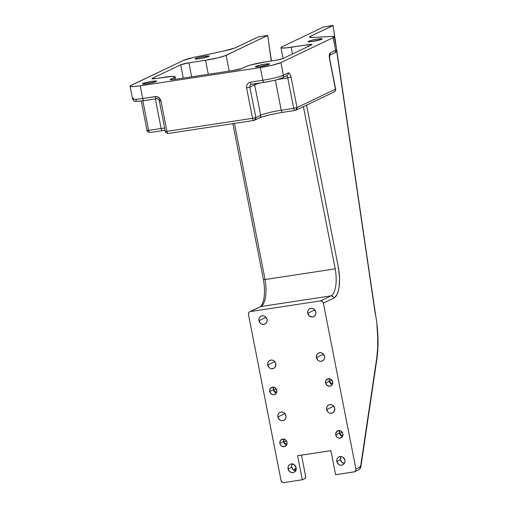 <?xml version="1.0" encoding="UTF-8"?>
<svg xmlns="http://www.w3.org/2000/svg" width="508" height="508" viewBox="0 0 508 508"><rect width="100%" height="100%" fill="white"/><g stroke="black" fill="none" stroke-linecap="round" stroke-linejoin="round"><path stroke-width="0.76" d="M255.905 66.377L256.013 66.935L255.905 66.377L257.378 65.837L265.043 64.16L268.967 63.805L269.57 63.983L269.1 64.37A7.207 0.756 168.9 0 1 261.283 66.364A7.207 0.756 168.9 0 1 255.435 66.758A7.207 0.756 168.9 0 1 255.905 66.377A7.207 0.756 168.9 0 1 263.722 64.376A7.207 0.756 168.9 0 1 269.57 63.983A7.207 0.756 168.9 0 1 269.1 64.37L259.963 66.58L256.038 66.935L255.435 66.764L255.905 66.377M308.527 41.281L308.642 41.84L308.527 41.281L310.007 40.742L317.671 39.065L321.589 38.71L322.199 38.887L321.729 39.275A7.207 0.756 168.9 0 1 313.912 41.269A7.207 0.756 168.9 0 1 308.058 41.662A7.207 0.756 168.9 0 1 308.527 41.281A7.207 0.756 168.9 0 1 316.351 39.281A7.207 0.756 168.9 0 1 322.199 38.887A7.207 0.756 168.9 0 1 321.729 39.275L312.591 41.485L308.667 41.84L308.058 41.669L308.527 41.281M195.574 58.452L195.682 59.017L195.574 58.452L197.047 57.912L204.711 56.242L208.636 55.886L209.239 56.058L208.769 56.445A7.207 0.756 168.9 0 1 200.952 58.445A7.207 0.756 168.9 0 1 195.104 58.839A7.207 0.756 168.9 0 1 195.574 58.452A7.207 0.756 168.9 0 1 203.391 56.458A7.207 0.756 168.9 0 1 209.239 56.064A7.207 0.756 168.9 0 1 208.769 56.445L199.631 58.661L195.707 59.017L195.104 58.839L195.574 58.452M142.945 83.547L143.053 84.112L142.475 83.934A7.207 0.756 168.9 0 1 142.945 83.547L152.083 81.337L156.007 80.982L156.61 81.153L156.14 81.54A7.207 0.756 168.9 0 1 148.323 83.541A7.207 0.756 168.9 0 1 142.475 83.934L142.945 83.547A7.207 0.756 168.9 0 1 150.762 81.553A7.207 0.756 168.9 0 1 156.61 81.159A7.207 0.756 168.9 0 1 156.14 81.54L147.002 83.757L143.078 84.112L142.945 83.547M339.776 430.587A3.893 3.588 -115.5 0 0 339.42 433.159L335.763 434.899A3.893 3.588 64.5 0 1 337.649 430.841A3.893 3.588 64.5 0 1 342.894 433.819L342.379 436.664L340.074 438.163L338.652 438.08L336.772 436.924L335.68 434.15L336.728 431.502L339.293 430.524L341.325 431.286L342.894 433.819A3.893 3.588 64.5 0 1 341.001 437.877A3.893 3.588 64.5 0 1 335.763 434.899L339.42 433.159L339.776 430.587M342.405 432.518L339.42 433.159L342.405 432.518M288.061 468.897A4.413 4.064 64.5 0 1 290.201 464.299A4.413 4.064 64.5 0 1 296.145 467.671L296.164 469.36L295.561 470.897L294.43 472.027L292.951 472.592L291.338 472.497L289.211 471.189L287.973 468.046L288.271 466.401L289.154 465.042L290.487 464.179L292.062 463.937L294.367 464.801L296.145 467.671A4.413 4.064 64.5 0 1 294.005 472.269A4.413 4.064 64.5 0 1 288.061 468.897L291.725 467.15L288.061 468.897M292.291 463.956A4.413 4.064 -115.5 0 0 291.725 467.15L293.275 469.83L296.056 470.891M277.87 416.96A4.413 4.064 64.5 0 1 280.016 412.363A4.413 4.064 64.5 0 1 285.96 415.728L285.972 417.424L285.369 418.954L284.245 420.091L282.759 420.649L281.146 420.56L279.654 419.824L277.87 416.96L277.857 415.265L278.46 413.734L279.584 412.604L281.07 412.039L282.683 412.134L284.175 412.864L285.96 415.728A4.413 4.064 64.5 0 1 283.813 420.332A4.413 4.064 64.5 0 1 277.87 416.96L284.937 413.588L277.87 416.96M267.684 365.023A4.413 4.064 64.5 0 1 269.824 360.426A4.413 4.064 64.5 0 1 275.768 363.791L275.184 367.017L274.053 368.154L271.767 368.751L270.18 368.332L268.834 367.309L267.595 364.173L267.894 362.528L268.776 361.169L270.11 360.305L271.685 360.064L273.266 360.483L274.618 361.505L275.768 363.791A4.413 4.064 64.5 0 1 273.621 368.389A4.413 4.064 64.5 0 1 267.684 365.023L274.745 361.652L267.684 365.023M258.985 320.688A4.413 4.064 64.5 0 1 261.125 316.084A4.413 4.064 64.5 0 1 267.068 319.456L267.087 321.151L266.484 322.682L264.643 324.174L263.068 324.415L261.48 323.996L260.134 322.974L258.896 319.83L259.194 318.192L260.077 316.833L261.41 315.963L262.985 315.728L264.566 316.147L265.919 317.17L267.068 319.456A4.413 4.064 64.5 0 1 264.928 324.053A4.413 4.064 64.5 0 1 258.985 320.688L266.046 317.316L258.985 320.688M307.734 313.271A4.413 4.064 64.5 0 1 309.88 308.674A4.413 4.064 64.5 0 1 315.817 312.045L315.836 313.741L315.233 315.271L313.392 316.763L311.817 317.005L308.883 315.563L307.645 312.42L307.943 310.775L308.826 309.416L310.159 308.553L311.734 308.312L314.039 309.175L315.817 312.045A4.413 4.064 64.5 0 1 313.677 316.643A4.413 4.064 64.5 0 1 307.734 313.271L314.801 309.905L307.734 313.271M316.433 357.613A4.413 4.064 64.5 0 1 318.573 353.009A4.413 4.064 64.5 0 1 324.517 356.381L324.536 358.077L323.933 359.607L322.091 361.099L320.516 361.34L318.929 360.915L317.583 359.899L316.344 356.756L317.017 354.387L318.148 353.25L319.627 352.685L321.24 352.781L322.739 353.517L324.517 356.381A4.413 4.064 64.5 0 1 322.377 360.978A4.413 4.064 64.5 0 1 316.433 357.613L323.501 354.241L316.433 357.613M326.625 409.55A4.413 4.064 64.5 0 1 328.765 404.952A4.413 4.064 64.5 0 1 334.709 408.318L334.124 411.543L332.283 413.036L330.708 413.277L329.12 412.858L327.774 411.836L326.536 408.692L326.835 407.054L327.717 405.695L329.051 404.832L330.625 404.59L332.207 405.009L333.559 406.032L334.709 408.318A4.413 4.064 64.5 0 1 332.562 412.915A4.413 4.064 64.5 0 1 326.625 409.55L333.686 406.178L326.625 409.55M336.81 461.486A4.413 4.064 64.5 0 1 338.957 456.889A4.413 4.064 64.5 0 1 344.9 460.254L344.913 461.95L344.31 463.48L343.179 464.617L341.7 465.176L340.087 465.087L338.595 464.35L336.81 461.486L336.798 459.791L337.401 458.26L338.525 457.124L340.011 456.565L341.624 456.654L343.116 457.39L344.9 460.254A4.413 4.064 64.5 0 1 342.754 464.852A4.413 4.064 64.5 0 1 336.81 461.486L340.474 459.74L336.81 461.486M341.039 456.546A4.413 4.064 -115.5 0 0 340.474 459.74L341.992 462.388L344.335 463.442A4.413 4.064 -115.5 0 1 343.954 463.391L342.824 462.972A4.413 4.064 -115.5 0 1 340.474 459.74L340.893 456.794M273.698 387.147A3.893 3.588 -115.5 0 0 273.348 389.719L269.685 391.458A3.893 3.588 64.5 0 1 271.577 387.401A3.893 3.588 64.5 0 1 276.822 390.379L276.301 393.224L273.996 394.722L272.574 394.64L270.701 393.484L269.608 390.709L270.65 388.061L273.215 387.083L275.247 387.845L276.822 390.379A3.893 3.588 64.5 0 1 274.93 394.437A3.893 3.588 64.5 0 1 269.685 391.458L273.348 389.719L273.698 387.147M276.333 389.077L273.348 389.719L276.333 389.077M329.584 378.65A3.893 3.588 -115.5 0 0 329.228 381.216L325.571 382.962A3.893 3.588 64.5 0 1 327.463 378.905A3.893 3.588 64.5 0 1 332.702 381.876L332.188 384.727L331.191 385.724L329.171 386.258L326.587 384.981L325.495 382.213L326.085 380.117L328.39 378.619L331.133 379.349L332.702 381.876A3.893 3.588 64.5 0 1 330.816 385.934A3.893 3.588 64.5 0 1 325.571 382.962L329.228 381.216L329.584 378.65M332.219 380.581L329.228 381.216L332.219 380.581M283.889 439.083A3.893 3.588 -115.5 0 0 283.534 441.655L279.876 443.401A3.893 3.588 64.5 0 1 281.769 439.344A3.893 3.588 64.5 0 1 287.007 442.316L286.493 445.16L284.188 446.659L281.445 445.929L280.086 444.132L279.8 442.646L280.391 440.55L282.696 439.058L285.439 439.788L287.007 442.316A3.893 3.588 64.5 0 1 285.121 446.373A3.893 3.588 64.5 0 1 279.876 443.401L283.534 441.655L283.889 439.083M286.525 441.014L283.534 441.655L286.525 441.014M292.494 463.664L291.738 465.296L291.725 467.15A4.413 4.064 -115.5 0 0 295.58 470.865M232.842 123.641L263.442 279.629C264.554 286.195 264.763 292.157 264.058 297.51C263.811 300.184 262.979 302.819 261.569 305.416L260.236 306.737L260.902 306.527L249.466 311.893L248.577 312.991L248.456 314.458L281.013 480.409L282.061 482.092L283.889 482.581L302.317 479.774L305.232 478.333L305.562 476.002L301.485 455.117L305.479 475.494A2.597 0.978 -98.6 0 1 305.067 478.466L302.317 479.774L283.889 482.581A2.597 2.388 64.5 0 1 281.013 480.409L248.456 314.458A2.597 2.388 64.5 0 1 250.336 311.563L320.491 300.895L331.057 295.859L260.902 306.527A24.841 9.347 81.4 0 0 265.068 279.521L335.223 268.853L303.39 106.604L335.223 268.853A24.841 9.347 -98.6 0 1 331.057 295.859L332.886 296.342L333.934 298.031C336.893 296.564 338.741 291.77 339.484 283.642L339.573 278.276L338.531 268.122L306.546 105.099L338.531 268.122L337.991 268.294L338.531 268.122L339.3 273.875L339.573 278.276L339.16 286.829L338.347 290.925L336.709 295.104L333.934 298.031L323.367 303.066L355.924 469.017A2.597 2.388 64.5 0 1 354.044 471.913L335.61 474.713L354.495 471.792L355.575 470.916L355.924 469.017L360.013 467.068A2.597 2.388 64.5 0 1 358.127 469.964M295.821 466.757L295.929 468.211L295.008 468.649L294.672 469.436L295.669 470.745L294.672 469.189L295.008 468.649L295.389 470.592L295.008 468.649L296.164 468.185L295.821 466.757M165.087 130.251L149.962 132.524C147.53 131.851 146.545 131.166 147.022 130.461L148.654 130.397L142.85 100.787L148.654 130.397L161.138 128.499A16.224 1.702 -11.1 0 1 164.649 128.022A16.224 1.702 -11.1 0 0 161.138 128.499L155.334 98.895L161.138 128.499A2.597 0.978 81.4 0 0 162.439 130.632A2.597 0.978 81.4 0 0 162.554 130.594A2.597 0.978 -98.6 0 1 162.446 130.626A2.597 0.978 -98.6 0 1 161.138 128.499L148.654 130.397A2.597 0.978 81.4 0 0 149.962 132.524A2.597 0.978 81.4 0 0 150.07 132.493A2.597 0.978 -98.6 0 1 149.962 132.524A2.597 0.978 -98.6 0 1 148.654 130.397L147.193 130.321M295.027 110.471L282.537 112.37A2.597 0.978 81.4 0 0 282.645 112.338A2.597 0.978 -98.6 0 1 282.531 112.37C271.767 114.16 264.052 116.014 259.391 117.932A2.597 2.388 -115.5 0 0 260.648 115.227A16.224 1.702 -11.1 0 1 281.235 110.236A2.597 0.978 81.4 0 0 282.537 112.37A2.597 0.978 -98.6 0 1 281.235 110.236L293.719 108.337C294.075 109.855 294.545 110.553 295.129 110.439A2.597 0.978 -98.6 0 1 295.027 110.471A2.597 0.978 -98.6 0 1 293.719 108.337L281.235 110.236L275.323 80.118L281.235 110.236A16.224 1.702 -11.1 0 0 260.648 115.227L254.686 84.823A16.224 1.702 168.9 0 1 260.363 82.931A16.224 1.702 -11.1 0 0 254.686 84.823L249.879 87.116L255.848 117.519A2.597 2.388 64.5 0 1 253.962 120.409L254.584 120.225L255.848 117.519L252.552 118.313C252.908 119.825 253.378 120.529 253.962 120.409A2.597 0.978 -98.6 0 1 253.86 120.447L253.962 120.409M259.391 117.932L253.86 120.447A2.597 0.978 -98.6 0 1 252.552 118.313L255.848 117.519L249.879 87.116L254.686 84.823A2.597 2.388 64.5 0 1 254.686 83.795A2.597 2.388 -115.5 0 0 254.686 84.823L260.648 115.227L255.848 117.519L260.648 115.227A2.597 2.388 64.5 0 1 258.769 118.123M168.351 133.426L168.25 133.464A2.597 0.978 81.4 0 0 168.351 133.426C167.767 133.541 167.297 132.842 166.941 131.331L165.31 131.394L166.941 131.331L160.979 100.927L159.512 100.857A2.597 2.388 64.5 0 0 156.635 98.685A2.597 0.978 -98.6 0 1 156.534 98.717A2.597 0.978 -98.6 0 1 155.226 96.584L142.742 98.482A16.224 1.702 168.9 0 1 132.544 98.908A16.224 1.702 168.9 0 1 133.598 98.019M293.719 108.337L287.757 77.94L277.863 79.438L287.757 77.94L293.719 108.337L297.015 107.544L293.719 108.337M282.188 77.927A2.597 2.388 -115.5 0 0 283.42 75.235A2.597 2.388 64.5 0 1 282.156 77.94L286.963 75.648A2.597 2.388 -115.5 0 0 288.22 72.942L288.995 72.993L289.839 73.857L291.046 77.14L297.015 107.544L335.451 89.211L329.248 56.801L329.698 53.588L330.327 52.87L335.629 50.336L333.146 37.668L334.207 36.798L331.87 36.392L313.099 37.478L330.67 36.436A16.224 1.702 168.9 0 1 334.207 36.805L336.69 49.473C336.772 51.111 335.998 52.299 334.372 53.042A2.597 2.388 -115.5 0 0 335.629 50.336A16.224 1.702 -11.1 0 0 336.69 49.473A16.224 1.702 168.9 0 1 335.629 50.336L330.327 52.87A2.597 2.388 64.5 0 1 329.616 55.194A2.597 2.388 -115.5 0 0 330.327 52.87L329.413 54.445L329.33 57.804L335.451 89.211A2.597 2.388 64.5 0 1 334.194 91.916A2.597 2.388 -115.5 0 0 335.451 89.211L297.015 107.544A2.597 2.388 64.5 0 1 295.751 110.249L297.015 107.544L291.046 77.14L287.757 77.94L291.046 77.14L290.525 75.267L289.63 73.565L288.595 72.873L283.42 75.235A16.224 1.702 168.9 0 1 262.833 80.226L249.441 82.359L247.275 84.118L246.571 85.916L246.59 87.909L252.552 118.313L166.941 131.331A2.597 0.978 81.4 0 0 168.25 133.464C165.811 132.785 164.833 132.099 165.31 131.394L159.347 100.99L160.979 100.927L160.858 100.432L158.883 97.555L157.124 96.691L155.226 96.584A2.597 0.978 81.4 0 0 156.521 98.717A2.597 0.978 81.4 0 0 156.635 98.685M334.372 53.042L329.063 55.575L329.667 55.067L329.66 58.668L335.623 89.071C335.051 89.624 337.115 88.678 334.194 91.916A2.597 2.388 64.5 0 1 333.572 92.107M251.574 84.258A2.597 2.388 64.5 0 0 249.879 87.116L246.59 87.909L249.879 87.116A2.597 2.388 64.5 0 1 251.143 84.411L251.657 84.252A2.597 0.978 -98.6 0 1 250.349 82.125A2.597 0.978 81.4 0 0 251.657 84.252A2.597 0.978 81.4 0 0 251.758 84.22A2.597 0.978 -98.6 0 1 251.644 84.252L264.141 82.353A2.597 0.978 -98.6 0 1 262.833 80.226A2.597 0.978 81.4 0 0 264.128 82.353A2.597 0.978 81.4 0 0 264.249 82.321A2.597 0.978 -98.6 0 1 264.141 82.353C272.117 81.07 278.124 79.604 282.156 77.94A2.597 2.388 64.5 0 1 281.534 78.13L276.765 79.724M286.614 75.819A2.597 0.978 -98.6 0 1 287.757 77.94A2.597 0.978 -98.6 0 0 286.614 75.819M280.924 112.605L270.205 114.719L261.436 117.088M165.081 130.232L162.554 130.594M144.151 100.578A2.597 0.978 -98.6 0 1 144.037 100.616A2.597 0.978 -98.6 0 1 142.742 98.482A2.597 0.978 81.4 0 0 144.043 100.616A2.597 0.978 81.4 0 0 144.151 100.578M334.194 91.916L295.751 110.249A2.597 2.388 64.5 0 1 295.129 110.439M159.347 100.99C158.794 99.365 157.855 98.609 156.534 98.717L144.043 100.616C134.804 101.784 137.535 101.2 135.7 101.282C134.563 101.587 133.509 100.787 132.537 98.882A16.224 1.702 -11.1 0 0 142.742 98.482L156.172 96.539L158.883 97.555L160.236 99.047L160.979 100.927L166.941 131.331L252.552 118.313L246.59 87.909L246.571 85.916L247.275 84.118L249.441 82.359L262.833 80.226A16.224 1.702 -11.1 0 0 283.42 75.235L288.22 72.942A2.597 2.388 64.5 0 1 286.341 75.838M141.808 100.908L138.03 101.251M135.909 101.143L135.776 100.597L136.474 100.19M271.99 80.88L264.249 82.321M334.207 36.805A16.224 1.702 168.9 0 1 333.146 37.668L335.629 50.336A2.597 2.388 64.5 0 1 333.75 53.232M234.436 123.4L265.068 279.521L335.223 268.853A24.841 9.347 -98.6 0 1 331.057 295.859L260.902 306.527A24.841 9.347 81.4 0 0 265.068 279.521L234.436 123.4M271.462 60.96L267.653 35.363L258.026 36.995L267.71 35.408L271.272 60.992L267.71 35.408L226.13 55.296A16.224 1.702 168.9 0 1 205.549 60.281L188.9 62.814L191.649 76.81L188.9 62.814L205.549 60.281L208.293 74.282L205.549 60.281L217.735 57.887L224.726 55.867L267.538 35.547M195.713 56.96L223.323 51.13L193.681 57.404L183.325 60.452A16.224 1.702 168.9 0 1 195.713 56.96M131.115 85.35L183.325 60.452L130.283 85.839L130.442 86.481L132.963 86.614L140.259 85.814A16.224 1.702 168.9 0 1 130.054 86.214A16.224 1.702 168.9 0 1 131.115 85.35M142.742 98.482L140.259 85.814L142.742 98.482M262.833 80.226L260.35 67.558L140.259 85.814L260.35 67.558L262.833 80.226M280.93 62.567A16.224 1.702 168.9 0 1 260.35 67.558L272.536 65.157L280.93 62.567L283.42 75.235L280.93 62.567L333.146 37.668L280.93 62.567M336.461 48.285L333.051 25.419L323.425 27.051L333.108 25.463L335.693 44.387L333.108 25.463L310.617 36.246L332.937 25.603M307.804 44.736L291.16 47.263L292.475 53.975L291.16 47.263A16.224 1.702 168.9 0 1 280.956 47.663A16.224 1.702 168.9 0 1 282.016 46.8L280.956 47.669L281.343 47.93L285.909 47.923L307.804 44.736A6.49 0.679 168.9 0 1 311.887 44.577A6.49 0.679 168.9 0 1 311.461 44.92L283.089 58.452L311.461 44.92L311.887 44.571L311.341 44.412L307.804 44.736L308.153 46.501L307.804 44.736M283.089 58.452A6.49 0.679 168.9 0 1 274.853 60.446L265.938 61.798L277.305 60.014L283.089 58.452L280.956 47.663M245.358 66.789A16.224 1.702 168.9 0 1 265.938 61.798L251.041 64.891L246.755 66.211L241.922 68.428L245.358 66.789M241.922 68.428A6.49 0.679 168.9 0 1 233.686 70.422L174.238 79.458L233.686 70.422L241.922 68.428M170.58 79.273L170.682 79.775L170.155 79.623A6.49 0.679 168.9 0 1 170.58 79.273L170.682 79.775L174.238 79.458A6.49 0.679 168.9 0 1 170.155 79.616L174.015 77.635L170.58 79.273M174.365 79.438L174.015 77.635L174.365 79.438M164.871 77.165A16.224 1.702 168.9 0 1 175.07 76.772A16.224 1.702 168.9 0 1 174.015 77.635L175.07 76.765L174.689 76.498L172.161 76.371L155.95 78.524L164.871 77.165M152.292 78.34L152.394 78.842L152.292 78.34L180.67 64.808L152.292 78.34A6.49 0.679 168.9 0 0 151.873 78.683L152.292 78.34M155.95 78.524A6.49 0.679 168.9 0 1 151.873 78.683L155.95 78.524M183.274 78.086L180.67 64.808A6.49 0.679 168.9 0 1 188.9 62.814L180.67 64.808L183.274 78.086M229.229 71.101L226.13 55.296L229.229 71.101M263.658 279.667L265.068 279.521L263.658 279.667M235.712 47.638A16.224 1.702 168.9 0 1 223.323 51.13L234.836 48.012L258.026 36.995L235.712 47.638M360.94 466.3A2.597 1.524 -171.5 0 0 360.756 465.531L360.013 467.068L355.924 469.017L323.367 303.066L333.934 298.031L332.886 296.342L331.057 295.859L320.491 300.895A2.597 2.388 64.5 0 1 323.367 303.066L322.32 301.384L320.491 300.895L250.336 311.563L260.902 306.527L249.714 311.753M376.777 357.835L360.756 465.531A2.597 1.524 8.5 0 1 360.947 466.28C361.131 467.119 360.394 468.281 358.75 469.773A2.597 2.388 -115.5 0 0 360.013 467.068L360.756 465.531L376.784 358.997L377.679 347.853L376.777 357.835M375.272 314.084L336.633 50.781L375.456 314.027C378.27 330.2 378.771 345.046 376.968 358.565L360.947 466.28M336.734 50.184L375.418 314.046M376.917 325.59L377.711 336.531L377.679 347.853L377.711 336.531L376.917 325.59M313.099 37.478L309.753 37.306L309.645 36.874L310.617 36.246L310.864 37.509L310.617 36.246A16.224 1.702 168.9 0 0 309.562 37.109L309.562 37.109A16.224 1.702 168.9 0 0 313.099 37.478M323.425 27.051L282.016 46.8L323.425 27.051M330.892 450.647L335.61 474.713L330.892 450.647L297.599 455.708L330.892 450.647M302.317 479.774L297.599 455.708L302.317 479.774M286.652 444.881L283.534 441.655A3.893 3.588 -115.5 0 0 286.652 444.881M332.353 384.448L329.228 381.216A3.893 3.588 -115.5 0 0 332.353 384.448M276.466 392.944L273.348 389.719A3.893 3.588 -115.5 0 0 276.466 392.944M334.435 407.422L334.213 406.952A4.413 4.064 -115.5 0 0 334.435 407.422M324.25 355.486L324.028 355.016A4.413 4.064 -115.5 0 0 324.25 355.486M315.551 311.144L315.328 310.68A4.413 4.064 -115.5 0 0 315.551 311.144M266.795 318.56L266.573 318.091A4.413 4.064 -115.5 0 0 266.795 318.56M275.495 362.896L275.272 362.426A4.413 4.064 -115.5 0 0 275.495 362.896M285.686 414.833L285.464 414.369A4.413 4.064 -115.5 0 0 285.686 414.833M342.538 436.385L339.42 433.159A3.893 3.588 -115.5 0 0 342.538 436.385M147.022 130.461L141.243 100.997M253.86 120.447L168.25 133.464M132.537 98.882L130.054 86.214M175.558 79.261L175.07 76.772M354.66 471.722L358.75 469.773"/></g></svg>
